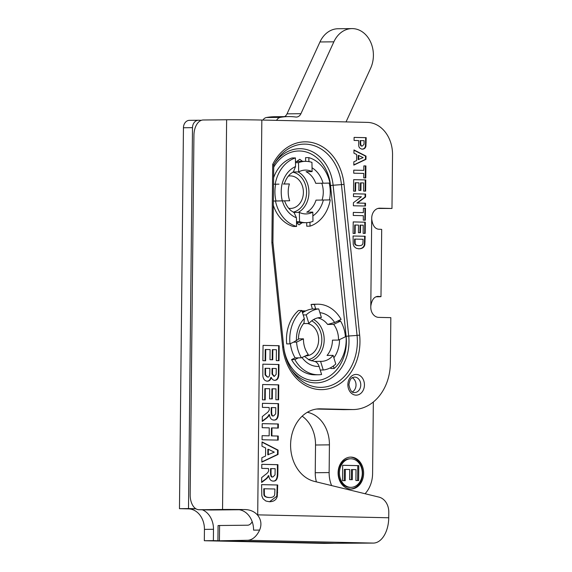 <?xml version="1.0" encoding="UTF-8"?>
<svg xmlns="http://www.w3.org/2000/svg" width="572" height="572" viewBox="0 0 572 572"><rect width="100%" height="100%" fill="white"/><g stroke="black" fill="none" stroke-linecap="round" stroke-linejoin="round"><path stroke-width="0.86" d="M271.071 468.597L271.035 471.607C270.928 475.79 271.607 477.548 273.073 476.876L275.046 474.846L275.161 468.69L270.563 468.604L270.535 471.614C270.427 475.797 271.107 477.556 272.565 476.884L272.722 476.884M268.804 475.661C268.311 477.062 266.974 478.528 264.793 480.072L261.618 482.461L261.669 477.591L265.215 474.739C267.953 472.908 269.047 471.121 268.49 469.369L268.504 468.539L261.769 468.389L261.812 464.321L277.935 464.678L277.842 473.251C277.856 478.764 276.319 481.374 273.237 481.081C270.742 481.023 269.269 479.214 268.804 475.661L268.304 475.668C267.81 477.062 266.473 478.535 264.285 480.08L261.626 482.089M272.73 481.081C275.818 481.381 277.348 478.771 277.334 473.258L277.427 464.686L261.812 464.335M277.935 464.678L277.427 464.686M271.707 407.571L271.679 410.582C271.571 414.764 272.251 416.523 273.709 415.851L275.69 413.821L275.797 407.657L271.207 407.571L271.171 410.589C271.064 414.772 271.743 416.523 273.209 415.858L273.359 415.851M269.448 414.636C268.954 416.03 267.61 417.503 265.429 419.047L262.262 421.435L262.312 416.566L265.851 413.706C268.597 411.883 269.691 410.088 269.133 408.344L269.14 407.514L262.405 407.364L262.448 403.289L278.571 403.646L278.478 412.219C278.493 417.732 276.962 420.341 273.874 420.048C271.378 419.991 269.905 418.189 269.448 414.636L268.94 414.636C268.447 416.037 267.11 417.51 264.929 419.054L262.262 421.056M273.373 420.055C276.455 420.348 277.992 417.739 277.978 412.226L278.063 403.653L262.448 403.303M278.571 403.646L278.063 403.653M262.484 399.835L262.648 384.498L278.764 384.856L278.614 399.807L275.883 399.749L275.997 388.867L272.422 388.788L272.315 398.913L269.584 398.856L269.691 388.731L265.329 388.631L265.215 399.892L262.484 399.835M264.707 399.885L264.829 388.638L265.329 388.631M271.814 398.906L271.914 388.796L272.422 388.788M278.106 399.799L278.264 384.863L262.648 384.513M278.764 384.856L278.264 384.863M272.537 368.447L272.529 374.081L274.345 376.369L276.147 374.353L276.262 368.525L272.029 368.447L272.022 374.088L273.981 376.369M272.529 374.081L272.022 374.088M265.544 368.289L265.572 374.867L267.567 376.969C269.04 377.62 269.791 375.854 269.82 371.686L269.855 368.382L265.036 368.296L265.072 374.874L267.217 376.977M265.572 374.867L265.072 374.874M278.979 364.514L278.893 372.579C279.057 377.692 277.677 380.28 274.76 380.344C273.159 380.237 272.007 379.265 271.3 377.441C270.62 379.922 269.312 381.166 267.36 381.159C264.807 380.966 263.306 379.229 262.848 375.94L262.855 364.157L278.979 364.514L262.855 364.171M271.3 377.441L270.792 377.441C270.12 379.93 268.804 381.166 266.859 381.166M274.253 380.351C277.177 380.287 278.557 377.699 278.392 372.587L278.478 364.521M262.891 360.696L263.056 345.366L279.179 345.724L279.022 360.675L276.29 360.61L276.405 349.735L272.83 349.656L272.722 359.781L269.998 359.716L270.106 349.592L265.744 349.499L265.623 360.76L262.891 360.696M265.115 360.746L265.236 349.506L265.744 349.499M272.222 359.767L272.329 349.664L272.83 349.656M278.514 360.66L278.671 345.731L263.056 345.381M279.179 345.724L278.671 345.731M358.708 155.47L358.201 155.477L358.158 159.609L363.163 157.622L358.708 155.47L358.665 159.602M353.818 164.879L365.465 159.345L365.494 156.099L353.968 150.207M365.966 159.345L353.811 165.108L353.846 161.79L356.606 160.539L356.671 154.504L353.939 153.182L353.968 149.943L366.001 156.092L365.966 159.345L365.465 159.345M366.001 156.092L365.494 156.099M360.682 140.598L360.66 142.271C360.646 145.059 361.204 146.31 362.348 146.017L363.992 144.337L364.114 140.676L360.174 140.605L360.16 142.271C360.138 145.066 360.703 146.318 361.84 146.024L361.954 146.024M365.923 146.189C365.508 148.069 364.314 149.056 362.348 149.163C360.174 148.799 358.973 147.647 358.751 145.71L358.63 140.555L354.068 140.447L354.104 137.394L366.194 137.666L365.923 146.189L365.415 146.196L365.687 137.673L354.104 137.416M361.847 149.17C363.813 149.063 365 148.069 365.415 146.196M366.194 137.666L365.687 137.673M353.725 173.202L353.761 170.149L363.806 170.37L363.849 165.887L365.901 165.93L365.773 177.942L363.728 177.892L363.771 173.423L353.725 173.202M365.265 177.928L365.394 165.937L363.849 165.901M365.901 165.93L365.394 165.937M363.806 170.37L353.761 170.163M353.539 191.155L353.66 179.651L365.751 179.923L365.637 191.134L363.585 191.091L363.67 182.933L360.989 182.868L360.911 190.469L358.866 190.419L358.944 182.825L355.677 182.754L355.584 191.198L353.539 191.155M355.083 191.191L355.169 182.761L355.677 182.754M360.41 190.455L360.489 182.876L360.989 182.868M365.129 191.127L365.243 179.93L353.66 179.672M365.751 179.923L365.243 179.93M353.482 196.596L353.51 193.772L365.601 194.037L365.572 197.004L357.4 203.031L365.508 203.21L365.479 206.034L353.389 205.763L353.417 202.71L361.418 196.768L353.482 196.596M364.972 206.027L365 203.217L356.892 203.039L365.065 197.004L365.1 194.044L353.51 193.786M365.508 203.21L365 203.217M357.4 203.031L356.892 203.039M365.572 197.004L365.065 197.004M365.601 194.037L365.1 194.044M353.281 215.458L353.317 212.405L363.363 212.627L363.406 208.144L365.458 208.194L365.329 220.199L363.284 220.148L363.327 215.68L353.281 215.458M364.829 220.184L364.95 208.194L363.406 208.158M365.458 208.194L364.95 208.194M363.363 212.627L353.317 212.419M353.096 233.412L353.217 221.907L365.308 222.179L365.193 233.39L363.148 233.347L363.234 225.189L360.546 225.125L360.467 232.725L358.422 232.675L358.501 225.082L355.233 225.01L355.14 233.455L353.096 233.412M354.64 233.447L354.726 225.018L355.233 225.01M359.967 232.711L360.045 225.132L360.546 225.125M364.686 233.383L364.807 222.186L353.217 221.929M365.308 222.179L364.807 222.186M355.083 239.082L355.162 243.222C355.148 244.702 356.435 245.51 359.016 245.66C361.497 245.674 362.798 244.837 362.92 243.15L363.084 239.26L354.583 239.082L354.654 243.222C354.647 244.702 355.927 245.517 358.508 245.66L359.13 245.66M355.162 243.222L354.654 243.222M364.657 236.257L353.067 236L365.165 236.25L364.657 236.257L364.335 244.723C363.642 247.447 361.647 248.806 358.358 248.806M365.165 236.25L364.843 244.716C364.149 247.44 362.155 248.806 358.866 248.799L356.299 248.284L354.175 246.611L353.239 244.444L353.067 235.979M359.23 248.806L358.866 248.799M262.19 427.706L262.233 423.63L278.357 423.995L278.314 428.063L271.972 427.92L271.893 435.9L278.235 436.036L278.192 440.111L262.069 439.754L262.112 435.678L269.162 435.835L269.248 427.863L262.19 427.706M269.162 435.835L262.112 435.692M277.685 440.097L277.727 436.043L271.385 435.9L271.471 427.928L271.972 427.92M278.235 436.036L277.727 436.043M271.893 435.9L271.385 435.9M277.813 428.049L277.856 423.995L262.233 423.652M278.357 423.995L277.856 423.995M268.361 449.277L267.853 449.285L267.796 454.804L274.303 452.152L268.361 449.277L268.304 454.797M261.833 461.904L277.534 454.447L277.577 450.114L262.04 442.177M278.042 454.447L261.833 462.133L261.876 457.714L265.558 456.041L265.644 447.99L261.997 446.231L262.048 441.92L278.085 450.114L278.042 454.447L277.534 454.447M278.085 450.114L277.577 450.114M264.285 488.76L264.386 494.279C264.371 496.253 266.08 497.34 269.526 497.533C272.83 497.554 274.567 496.439 274.732 494.187L274.946 489.003L264.285 488.76L263.778 488.767L263.878 494.287C263.864 496.26 265.58 497.347 269.019 497.54L269.769 497.533M264.386 494.279L263.878 494.287M277.72 484.992L277.291 496.274C276.362 499.914 273.709 501.73 269.319 501.723L265.901 501.029L263.07 498.805L261.826 495.917L261.597 484.627L277.72 484.992L261.597 484.648M269.805 501.723L269.319 501.723M269.555 501.73L276.791 496.281L277.213 484.992M257.7 514.857L257.543 515.05C254.225 511.368 249.785 509.53 244.23 509.552A25.154 0.393 -179.4 0 0 222.544 509.48L226.626 119.748A25.154 0.393 0.6 0 1 261.84 120.041L257.7 514.857L388.738 517.774L388.796 512.219A15.122 12.091 89.4 0 0 378.957 497.111L314.421 481.402A36.629 29.294 89.4 0 1 290.705 442.092A36.629 29.294 89.4 0 1 319.498 408.83A36.629 29.294 89.4 0 1 320.27 408.83L318.733 408.851M352.245 409.545A47.047 37.623 89.4 0 0 353.231 409.552L344.18 409.645A47.047 37.623 -90.6 0 1 343.193 409.638L352.245 409.545L320.27 408.83M353.231 409.552A47.047 37.623 89.4 0 0 390.354 363.349L390.833 317.653L378.743 317.381A10.082 8.065 -90.6 0 1 370.785 307.128L370.792 306.285C371.714 300.057 374.024 296.768 377.706 296.396L377.434 296.403M261.84 120.041L367.346 122.387A31.925 25.526 89.4 0 1 392.535 154.876L391.977 208.465L379.887 208.194A10.082 8.065 -90.6 0 0 379.672 208.194A10.082 8.065 -90.6 0 0 371.721 218.096L370.792 306.285M352.259 377.756A7.729 6.178 -90.6 0 1 356.027 384.792A7.729 6.178 -90.6 0 1 352.409 391.906M272.701 164.364A48.52 38.796 -90.6 0 1 313.878 143A48.52 38.796 -90.6 0 1 344.044 184.341L359.645 335.12A48.52 38.796 -90.6 0 1 326.147 389.267A48.52 38.796 -90.6 0 1 282.69 347.125L271.879 242.65L272.701 164.364L273.723 165.058L276.033 161.082A46.246 36.98 89.4 0 0 273.723 165.058M271.879 242.65L272.93 242.542L283.719 346.868L272.915 242.557L273.745 164.979M305.734 310.925L301.916 310.839M302.559 161.375L299.778 159.295L296.418 161.626M296.532 222.937L299.092 224.853L302.18 222.708M302.009 311.139L305.169 311.211M388.738 517.774A25.154 15.094 91.3 0 1 373.373 543.085L247.419 540.275A25.154 15.094 -88.7 0 0 259.609 530.072L253.575 530.137A20.163 16.123 89.4 0 0 237.666 509.616L244.23 509.552M377.942 208.444L391.977 208.465M343.193 409.638L316.545 409.044M377.563 296.396L377.706 296.396A25.154 0.393 -179.4 0 1 380.988 296.632A25.154 0.393 -179.4 0 1 375.954 296.811L375.918 296.811M371.707 218.933C372.501 225.182 374.739 228.607 378.414 229.208A25.154 0.393 0.6 0 1 381.696 229.436L380.988 296.632M226.626 119.748L203.167 119.991A15.122 9.073 -88.7 0 0 193.937 135.206L190.169 494.701A15.122 9.073 -88.7 0 0 198.913 509.723A15.122 9.073 -88.7 0 0 199.092 509.723L211.139 509.995A15.122 9.073 91.3 0 1 210.961 509.988A15.122 9.073 91.3 0 1 210.782 509.988M239.189 509.745L211.139 509.995M222.544 509.48L199.092 509.723M247.419 540.275L220.928 540.754L334.792 543.286L373.373 543.085M217.911 540.626L218.068 525.561L219.584 525.504L219.426 540.569M252.188 521.678A10.082 6.049 91.3 0 1 247.576 525.21L219.584 525.504M259.609 530.072C261.869 524.688 261.175 519.683 257.543 515.05M333.976 543.271A7.558 6.049 -90.6 0 1 333.44 543.307A7.558 6.049 -90.6 0 1 333.283 543.307L324.231 543.4A7.558 6.049 89.4 0 0 324.388 543.4A7.558 6.049 89.4 0 0 324.553 543.393M324.231 543.4L204.326 540.726L204.44 529.386A20.163 16.123 89.4 0 0 188.531 508.873L179.465 508.672L183.448 127.756L192.499 127.663A7.558 6.049 -90.6 0 1 198.47 120.242A7.558 6.049 -90.6 0 1 198.627 120.242L201.401 120.299M189.575 120.335A7.558 6.049 89.4 0 0 189.418 120.335A7.558 6.049 89.4 0 0 183.448 127.756M179.465 508.672L188.51 508.572L192.499 127.663M333.283 543.307L213.37 540.633L213.492 529.293A20.163 16.123 89.4 0 0 202.374 509.802M204.326 540.726L213.37 540.633M195.824 508.737L188.51 508.572M292.742 172.151A20.249 16.188 -90.6 0 1 306.578 191.999A20.249 16.188 -90.6 0 1 293.164 212.133M298.184 212.412A21.929 17.532 89.4 0 0 308.93 192.163A21.929 17.532 89.4 0 0 298.041 171.907M288.345 176.097A16.259 13.006 -90.6 0 1 290.218 175.904A16.259 13.006 -90.6 0 1 299.378 180.473A16.259 13.006 -90.6 0 1 302.488 198.198A16.259 13.006 -90.6 0 1 290.555 208.43A16.259 13.006 -90.6 0 1 288.681 208.28M273.366 201.029L289.697 200.751A21.929 17.532 -90.6 0 1 289.403 183.955L283.347 184.02M278.993 184.141L275.168 184.22A35.285 28.214 89.4 0 1 295.402 157.922L295.552 166.559L293.457 171.736L290.662 173.681C287.787 176.169 285.664 179.615 284.298 184.02L289.403 183.955M295.488 162.698L298.512 162.662L298.67 171.9L293.064 171.957M298.67 171.9A21.929 17.532 -90.6 0 1 305.512 170.084A21.929 17.532 -90.6 0 1 312.105 171.614L311.947 162.376A30.666 24.517 -90.6 0 0 305.419 161.347A30.666 24.517 -90.6 0 0 298.512 162.662M315.737 183.326L329.172 183.104L315.737 183.326A21.929 17.532 -90.6 0 0 306.056 171.679L312.105 171.614M321.786 183.262A21.929 17.532 -90.6 0 1 322.079 200.064L329.465 199.907A30.666 24.517 -90.6 0 0 329.172 183.104M296.525 222.501A30.666 24.517 -90.6 0 0 299.757 222.737L306.063 222.672A30.666 24.517 -90.6 0 0 312.97 221.35L312.805 212.112L306.756 212.176A21.929 17.532 -90.6 0 0 316.023 200.128L322.079 200.064M312.805 212.112A21.929 17.532 -90.6 0 1 305.97 213.935A21.929 17.532 -90.6 0 1 299.378 212.398L299.535 221.636L296.51 221.664L296.439 217.803L294.137 212.662M293.751 212.462L299.378 212.398M279.279 200.944L275.461 201.022A35.285 28.214 89.4 0 0 296.589 226.448L296.51 221.664M308.901 161.619L308.837 157.636A35.285 28.214 -90.6 0 1 329.965 183.054L326.147 183.14M309.96 222.236L310.024 226.162A35.285 28.214 89.4 0 0 330.258 199.857L329.472 199.871L330.258 199.857M306.685 222.651L306.749 226.197L310.024 226.162M275.168 184.22L273.538 184.241M295.402 157.922L292.12 157.951A35.285 28.214 89.4 0 0 273.609 177.713M308.837 157.636L305.555 157.665L305.62 161.347M296.589 226.448L293.314 226.483A35.285 28.214 89.4 0 1 273.323 205.284M275.461 201.022L273.366 201.044M276.004 200.972A30.666 24.517 -90.6 0 1 275.704 184.213M295.467 161.79A30.666 24.517 -90.6 0 1 299.113 161.411L305.419 161.347M282.311 200.908A30.666 24.517 -90.6 0 1 282.017 184.112M306.063 222.672A30.666 24.517 -90.6 0 1 299.535 221.636M311.647 320.849A20.249 16.188 -90.6 0 1 321.743 341.813A20.249 16.188 -90.6 0 1 308.415 359.581M311.161 360.818A21.929 17.532 89.4 0 0 324.138 341.334A21.929 17.532 89.4 0 0 313.613 319.519M307.579 323.545A16.259 13.006 -90.6 0 1 310.896 324.767A16.259 13.006 -90.6 0 1 318.382 342.943A16.259 13.006 -90.6 0 1 305.813 355.877A16.259 13.006 -90.6 0 1 305.505 355.877M298.405 357.857L294.837 359.559L291.563 359.595L295.123 357.886L301.43 357.822L308.315 354.526A21.929 17.532 -90.6 0 1 303.467 338.831L296.575 342.127L293.55 342.156L298.412 339.267C298.57 332.711 300.443 327.298 304.025 323.03L304.304 318.547L301.801 310.467A35.285 28.214 89.4 0 0 289.983 343.865L293.55 342.156M298.42 338.889L303.467 338.831M303.181 314.936L306.213 314.9L308.88 323.53L303.568 323.588M308.88 323.53A21.929 17.532 -90.6 0 1 320.763 317.531A21.929 17.532 -90.6 0 1 321.407 317.539L318.74 308.909L315.715 308.937L314.335 304.476A35.285 28.214 -90.6 0 1 317.596 304.204A35.285 28.214 -90.6 0 1 341.098 319.412L337.53 321.114L340.562 321.085A30.666 24.517 -90.6 0 1 345.409 336.779L338.524 340.075A21.929 17.532 -90.6 0 0 333.669 324.381L327.62 324.446L334.649 322.494L337.53 321.114M320.12 317.553L321.407 317.539M333.111 355.376A21.929 17.532 -90.6 0 1 321.221 361.382A21.929 17.532 -90.6 0 1 320.577 361.368L323.244 369.998A30.666 24.517 -90.6 0 0 335.778 364.007L333.111 355.376L327.055 355.441A21.929 17.532 -90.6 0 0 332.468 340.14L338.524 340.075M314.571 361.433L320.577 361.368M294.837 359.559A35.285 28.214 89.4 0 0 318.339 374.767A35.285 28.214 89.4 0 0 321.6 374.496L319.104 366.423C318.039 363.456 316.516 361.79 314.528 361.433L309.087 359.945L304.49 356.356M333.362 366.008L334.134 368.504A35.285 28.214 89.4 0 0 345.953 335.106L345.288 335.421M345.953 335.106L345.252 335.113M330.602 367.724L330.852 368.532L334.134 368.504M289.983 343.865L286.708 343.901A35.285 28.214 89.4 0 1 298.527 310.503L301.801 310.467M315.715 308.937L312.434 308.973L311.054 304.511L314.335 304.476M317.596 304.204L314.321 304.24A35.285 28.214 89.4 0 0 311.054 304.511M291.563 359.595A35.285 28.214 89.4 0 0 315.058 374.803L318.339 374.767M295.123 357.886A30.666 24.517 -90.6 0 1 290.412 343.665M302.531 312.82A30.666 24.517 -90.6 0 1 312.434 308.973M301.43 357.822A30.666 24.517 -90.6 0 1 296.575 342.127M306.213 314.9A30.666 24.517 -90.6 0 1 318.74 308.909M323.244 369.998L320.22 370.034M340.562 321.085L333.669 324.381M304.054 311.826A27.849 22.272 89.4 0 0 302.295 312.062M342.499 480.609L342.664 465.279L358.787 465.637L358.63 480.587L355.898 480.523L356.013 469.648L352.438 469.569L352.331 479.693L349.606 479.629L349.707 469.505L345.345 469.412L345.231 480.673L342.499 480.609M344.222 480.652L344.337 469.419L345.345 469.412M351.322 479.672L351.43 469.576L352.438 469.569M357.622 480.566L357.779 465.644L342.664 465.308M358.787 465.637L357.779 465.644M351.015 487.344L350.007 487.358A14.279 11.419 -90.6 0 1 338.438 473.194A14.279 11.419 -90.6 0 1 349.707 458.794L350.715 458.787A14.279 11.419 89.4 0 0 339.446 473.187A14.279 11.419 89.4 0 0 351.015 487.344A14.279 11.419 89.4 0 0 362.29 473.13A14.279 11.419 89.4 0 0 351.015 458.787A14.279 11.419 89.4 0 0 350.715 458.787M350.193 457.121A15.959 12.763 -90.6 0 1 362.619 472.944A15.959 12.763 -90.6 0 1 350.529 489.017M351.036 457.107A15.959 12.763 -90.6 0 1 363.635 473.137A15.959 12.763 -90.6 0 1 351.036 489.024A15.959 12.763 -90.6 0 1 338.102 473.201A15.959 12.763 -90.6 0 1 350.7 457.107A15.959 12.763 -90.6 0 1 351.036 457.107M331.624 485.592A27.22 21.765 -90.6 0 1 329.136 472.572L329.422 444.859A32.347 25.862 89.4 0 0 307.307 412.305M373.344 401.987L372.594 473.544A27.22 21.765 -90.6 0 1 365.072 493.729M329.136 472.572L315.236 472.722A27.22 21.765 89.4 0 0 316.409 481.889M315.236 472.722L315.529 445.002L329.422 444.859M302.166 416.187A32.347 25.862 -90.6 0 1 315.529 445.002M346.046 121.915L370.613 68.297A26.462 21.164 89.4 0 0 370.47 41.735A26.462 21.164 89.4 0 0 351.959 28.6A26.462 21.164 89.4 0 0 333.862 41.828L300.929 113.699A6.721 5.377 -90.6 0 1 296.332 117.06A6.721 5.377 -90.6 0 1 295.703 117.024A75.604 60.46 89.4 0 0 288.617 116.574A75.604 60.46 89.4 0 0 280.301 117.382A6.721 5.377 89.4 0 0 276.591 120.37M351.959 28.6L338.059 28.743A26.462 21.164 89.4 0 0 319.962 41.971L287.03 113.849A6.721 5.377 -90.6 0 1 284.584 116.616M288.617 116.574L274.717 116.724A75.604 60.46 89.4 0 0 266.402 117.525A6.721 5.377 89.4 0 0 262.948 120.063M271.035 471.607L270.535 471.614M264.793 480.072L264.285 480.08M277.842 473.251L277.334 473.258M271.679 410.582L271.171 410.589M265.429 419.047L264.929 419.054M278.478 412.219L277.978 412.226M272.508 371.121L272 371.121M265.501 372.072L265 372.072M278.893 372.579L278.392 372.587M360.66 142.271L360.16 142.271M366.144 142.564L365.637 142.571M355.062 241.363L354.554 241.37M364.843 244.716L364.335 244.723M365.1 241.842L364.6 241.842M264.25 491.806L263.749 491.813M277.291 496.274L276.791 496.281M277.642 492.442L277.134 492.449M356.263 374.438A10.353 8.28 -90.6 0 1 363.27 390.125A10.353 8.28 -90.6 0 1 348.927 389.811A10.353 8.28 -90.6 0 1 356.263 374.438M354.661 377.084A7.729 6.178 89.4 0 0 354.497 377.077C352.366 377.684 350.143 377.162 348.92 384.727C350.064 390.462 351.973 393.064 354.661 392.535A7.729 6.178 89.4 0 0 360.76 384.842A7.729 6.178 89.4 0 0 354.661 377.084M359.645 335.12L357.057 335.414L341.455 184.627L344.044 184.341M282.69 347.125L283.719 346.868A46.246 36.98 89.4 0 0 292.256 370.992A46.246 36.98 89.4 0 0 335.378 383.483A46.246 36.98 89.4 0 0 357.057 335.414L348.72 336.021A41.699 33.348 -90.6 0 1 329.851 378.993A41.699 33.348 -90.6 0 1 291.27 369.483M275.089 162.605A41.699 33.348 -90.6 0 1 309.845 150.6A41.699 33.348 -90.6 0 1 333.118 185.242L341.455 184.627A46.246 36.98 89.4 0 0 314.85 145.917A46.246 36.98 89.4 0 0 276.033 161.082M333.118 185.242L348.72 336.021L346.132 336.315L330.53 185.528L333.118 185.242M283.948 348.741A39.425 31.524 89.4 0 0 319.984 380.115A39.425 31.524 89.4 0 0 346.132 336.315M330.53 185.528A39.425 31.524 89.4 0 0 307.028 152.245A39.425 31.524 89.4 0 0 273.716 167.146M379.887 208.194L379.465 208.201M204.44 529.386L213.492 529.293M188.531 508.873L195.91 508.794M282.382 200.908A26.97 21.564 89.4 0 0 296.439 217.803M295.552 166.559A26.97 21.564 89.4 0 0 282.082 184.077M323.058 183.204A26.97 21.564 89.4 0 0 312.04 167.782M312.877 215.887A26.97 21.564 89.4 0 0 323.337 200.036M317.739 317.889A21.929 17.532 -90.6 0 1 327.62 324.446M302.016 357.543A26.97 21.564 89.4 0 0 319.104 366.423M304.304 318.547A26.97 21.564 89.4 0 0 296.432 340.783M334.649 322.494A26.97 21.564 89.4 0 0 319.891 312.641M333.862 357.807A26.97 21.564 89.4 0 0 339.532 339.596M333.862 41.828L319.962 41.971M300.929 113.699L287.03 113.849M280.301 117.382L266.402 117.525M283.719 346.868C284.713 355.97 287.559 364.014 292.256 370.992M198.913 509.723L210.961 509.988M189.418 120.335L198.47 120.242M324.388 543.4L333.44 543.307M284.591 200.815C286.093 205.119 288.309 208.444 291.241 210.803L294.144 212.655"/></g></svg>
